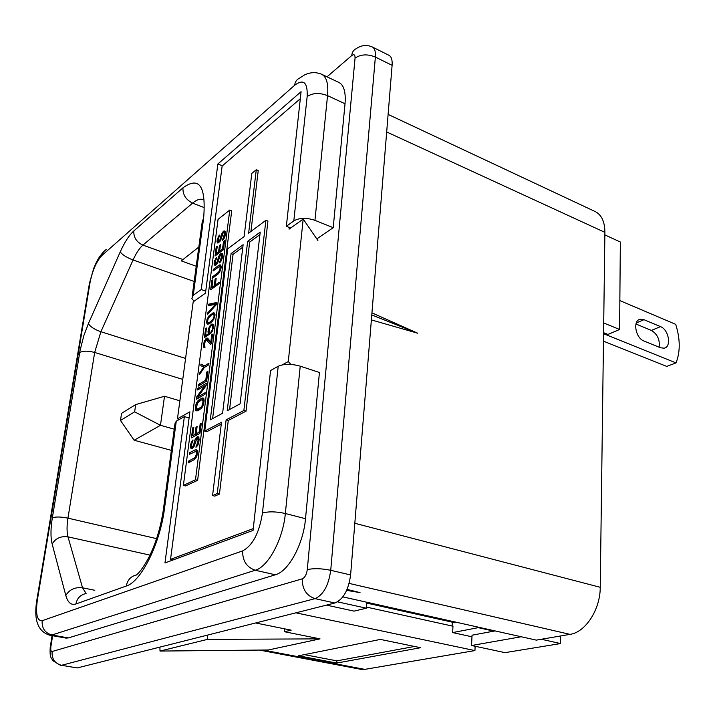 <?xml version="1.0" encoding="UTF-8"?>
<svg xmlns="http://www.w3.org/2000/svg" width="715" height="715" viewBox="0 0 715 715"><rect width="100%" height="100%" fill="white"/><g stroke="black" fill="none" stroke-linecap="round" stroke-linejoin="round"><path stroke-width="1.07" d="M106.24 249.455L103.416 251.868L101.977 255.416L294.651 85.255C295.098 81.876 296.654 79.553 299.326 78.275L304.402 75.021C310.328 72.108 316.119 71.884 321.786 74.342C326.612 76.934 328.534 84.03 327.542 95.631L314.949 220.345C306.529 217.53 299.478 217.718 293.811 220.908L286.358 226.289L290.701 227.996M316.218 238.032L317.371 238.488L317.263 239.561M314.949 220.345L333.217 227.683L317.371 238.488M68.336 637.923L51.909 634.983L49.612 635.17L65.995 638.102L68.336 637.923L275.355 574.788C288.538 571.446 303.401 544.195 305.511 518.697L319.435 372.488L300.229 366.169C291.38 363.721 284.043 363.747 278.207 366.25L270.574 370.513L253.074 530.414L164.968 562.955L184.372 416.613L189.091 417.971M333.217 227.683L345.023 103.755C345.935 92.217 343.924 85.13 338.981 82.484L321.786 74.342M346.659 590.349L360.038 592.619L347.079 589.383M604.863 234.913L620.343 242.01L619.61 329.481L607.947 334.45L603.585 332.69M603.71 322.983L619.61 329.481M388.111 114.409L595.22 211.569C601.583 214.84 604.81 221.766 604.899 232.357L600.243 587.301C600.323 609.529 585.469 632.31 570.016 634.366L536.295 640.122L342.843 596.891M493.824 631.139L478.237 627.654L478.264 627.153M207.323 635.152L207.475 639.371L160.008 651.07L159.901 647.102M452.345 622.193L452.139 626.018M163.44 509.089L174.96 423.763L176.274 421.153L184.372 416.613M371.782 314.949L417.748 333.235L371.952 312.875M371.38 319.918L417.748 333.235M198.69 248.025L197.93 247.748M475.135 646.271L474.93 650.587L364.775 669.374L361.075 669.356L259.438 650.069M198.824 247.05L181.261 260.895L196.223 266.266M286.358 226.289L301.087 91.672L217.878 163.958L201.228 289.557L205.732 291.13M217.878 163.958L222.392 165.809M201.228 289.557L193.238 295.304L191.87 298.53L194.033 301.265M207.475 639.371L320.043 638.87L268.322 649.98L160.008 651.07M284.74 628.851L284.463 631.72L291.193 630.156L255.63 622.971M320.043 638.87L284.463 631.72M366.446 607.08L452.979 626.206L452.64 632.587L478.237 627.654M366.813 602.253L366.357 608.197L354.041 611.119L326.46 605.113M366.357 608.197L337.578 601.851M471.972 636.788L452.64 632.587M474.93 650.587L295.858 612.827M414.494 646.458L336.863 660.866L304.349 654.636M336.685 663.073L298.539 655.798L380.398 639.416L420.554 647.71L336.685 663.073L336.863 660.866M327.014 76.818L351.709 55.582C352.102 52.186 353.603 49.88 356.213 48.665C361.406 45.099 366.795 44.545 372.381 47.02L388.996 55.305C391.427 56.655 392.464 59.997 392.106 65.342L350.609 574.967C348.518 590.072 343.28 599.411 334.879 602.995L77.274 667.935L61.544 665.308C54.805 663.44 51.659 658.837 52.115 651.499C50.89 651.526 50.497 649.837 50.917 646.432L52.633 635.707M171.368 450.37L134.161 440.243L120.486 420.465L121.559 413.333L135.698 404.583L164.513 396.262L179.876 400.802M120.486 420.465L134.626 411.84L135.698 404.583M134.161 440.243L160.473 425.3L134.626 411.84M174.228 429.179L160.473 425.3L164.513 396.262M659.132 347.195C660.025 339.723 657.443 334.137 651.374 330.419L635.957 324.002M660.597 347.794L664.146 348.178C671.769 347.034 668.793 329.597 660.517 326.63L643.983 319.685L640.157 319.265C632.48 320.49 635.519 338.088 643.956 341.001L660.597 347.794M603.469 341.171L666.755 366.42L676.015 362.907C680.403 351.771 680.296 338.919 675.702 324.342L619.851 300.586M676.015 362.907L603.567 333.708M218.942 235.718L217.146 239.784L217.029 241.893L217.825 243.073L220.792 239.909L223.134 232.92L224.144 232.598L224.456 233.93L222.499 240.41L224.233 238.175L225.279 235.11L225.279 231.267L224.036 230.874L223.152 231.562L221.534 234.163L219.791 240.222L218.379 241.304L218.236 238.721L219.308 236.549L219.505 235.056L218.942 235.718L219.398 235.887M218.138 237.005L218.817 237.264M217.485 238.408L218.245 238.694M217.146 239.784L218.048 240.124M216.985 241.027L218.924 241.759L218.96 242.439M217.029 241.893L218.808 242.555M217.253 242.617L218.129 242.948M224.144 232.598L225.529 233.117M224.403 233.072L225.484 233.474M224.456 233.93L225.386 234.279M224.197 235.941L225.002 236.236M223.893 237.076L224.59 237.344M223.259 238.247L224.001 238.524M222.687 238.908L223.518 239.212M224.036 230.874L225.314 231.356M223.152 231.562L225.091 232.304L224.716 232.813M222.374 232.616L223.152 232.911M221.534 234.163L222.267 234.44M221.051 235.432L221.847 235.736M220.712 236.817L221.623 237.166M220.515 238.318L221.284 238.604M220.247 239.203L220.962 239.471M219.791 240.222L220.479 240.481M219.228 240.875L220.086 241.205M218.87 241.152L219.88 241.527M218.379 241.304L219.639 241.777M219.666 251.188L220.506 244.646L219.434 245.459L218.593 251.993L216.288 253.718L217.262 246.21L216.207 247.015L215.036 256.024L223.411 249.741L224.573 240.642L223.491 241.464L222.526 249.035L219.666 251.188L220.881 251.635M222.526 249.035L223.455 249.374M219.434 245.459L220.354 245.799M218.593 251.993L219.809 252.44M216.288 253.718L217.503 254.174M216.207 247.015L217.119 247.345M223.491 241.464L224.421 241.813M216.055 257.981L214.25 262.056L214.134 264.201L214.929 265.435L216.323 264.639L217.905 262.325L220.265 255.3L221.275 255.005L221.587 256.381L219.612 262.897L221.364 260.689L222.41 257.615L222.419 253.691L221.176 253.244L220.283 253.914L218.656 256.497L216.904 262.602L215.483 263.656L215.34 261.02L216.422 258.848L216.618 257.337L216.055 257.981L216.52 258.151M215.251 259.268L215.948 259.518M214.589 260.671L215.367 260.948M214.25 262.056L215.17 262.396M214.089 263.317L216.046 264.032L216.082 264.809M214.134 264.201L216.002 264.872M214.357 264.943L215.295 265.292M221.275 255.005L222.669 255.514M221.534 255.496L222.624 255.899M221.587 256.381L222.517 256.721M221.328 258.41L222.142 258.705M221.015 259.563L221.722 259.822M220.381 260.725L221.141 261.002M219.809 261.377L220.667 261.69M221.176 253.244L222.419 253.709M220.283 253.914L222.24 254.638L221.82 255.201M219.496 254.951L220.318 255.255M218.656 256.497L219.407 256.774M218.173 257.775L218.978 258.07M217.825 259.17L218.754 259.509M217.637 260.689L218.415 260.975M217.36 261.583L218.084 261.851M216.904 262.602L217.61 262.861M216.341 263.254L217.217 263.576M215.984 263.513L217.029 263.898M215.483 263.656L216.806 264.139M213.302 269.385L213.106 270.896L219.299 266.588L220.041 267.204L219.961 269.126L218.584 272.209L212.31 276.991L212.114 278.519L218.567 273.613L220.694 269.743L221.15 266.159L220.336 264.907L218.817 265.337L213.302 269.385L214.563 269.832M219.773 266.704L221.167 267.213M220.041 267.204L221.132 267.607M220.086 268.098L221.015 268.438M219.961 269.126L220.774 269.421M219.648 270.279L220.39 270.547M219.183 271.307L219.907 271.566M218.584 272.209L219.398 272.504M217.834 272.987L218.781 273.327M212.31 276.991L213.597 277.447M219.675 264.925L220.872 265.363M218.817 265.337L220.783 266.052L219.845 266.731M215.304 285.044L216.162 278.367L215.09 279.145L214.232 285.803L211.917 287.457L212.918 279.788L211.855 280.548L210.657 289.745L219.067 283.775L219.264 282.228L215.304 285.044L216.627 285.508M215.09 279.145L216.019 279.476M214.232 285.803L215.555 286.268M211.917 287.457L213.24 287.913M211.855 280.548L212.775 280.879M208.789 304.152L208.583 305.698L215.465 304.286L207.645 312.956L207.439 314.52L216.413 304.581L216.681 302.49L208.789 304.152L210.719 305.26M215.465 304.286L216.395 304.608M207.645 312.956L208.566 313.268M216.538 303.634L210.773 304.831M208.655 322.751L207.457 321.875L208.262 318.238L211.828 314.636L213.83 314.484L214.098 316.227L213.285 318.693L210.952 321.455L208.655 322.751L210.094 323.234M213.83 314.484L215.018 314.895M214.089 315.029L215.009 315.342M214.098 316.227L214.813 316.468M213.749 317.666L214.384 317.88M213.285 318.693L213.946 318.917M212.069 320.472L212.82 320.722M210.952 321.455L211.908 321.777L213.91 318.997L215.027 314.153L213.553 312.75L214.518 313.081M209.692 322.295L210.889 322.697M213.553 312.75L209.066 315.789L206.564 321.285L207.332 324.11L209.343 323.734L211.899 321.786M213.043 312.857L214.741 313.438M212.176 313.206L214.178 313.885L213.472 314.368M214.822 313.626L214.178 313.885M210.559 314.296L211.738 314.698M209.629 315.163L210.576 315.485M209.066 315.789L209.906 316.075M208.28 316.799L209.066 317.058M207.645 317.943L208.315 318.166M206.948 319.605L207.663 319.846M206.564 321.285L207.457 321.589M206.537 322.733L208.753 323.958M208.548 322.715L208.539 323.403M206.903 323.681L208.199 324.118M211.774 324.038L210.085 325.647L208.557 328.587L208.002 331.599L208.378 333.771L205.518 335.639L206.501 328.015L205.616 328.605L204.454 337.543L209.111 334.504L209.424 328.257L211.425 325.477L213.624 326.424L213.24 324.279L211.774 324.038L213.347 324.565M211.935 325.388L212.409 325.557M212.668 326.112L212.721 327.05L213.517 327.318M212.721 327.05L212.516 328.641L213.222 328.873M212.516 328.641L212.194 329.821L212.838 330.035M212.194 329.821L211.729 330.848L212.4 331.072M211.729 330.848L210.943 331.858L211.738 332.118M210.943 331.858L210.737 333.449L212.355 331.17L213.624 326.451M211.05 324.521L213.061 325.191L212.686 325.638M210.085 325.647L210.889 325.915M209.263 326.907L209.942 327.139M208.557 328.587L209.272 328.82M208.208 330.017L208.995 330.276M208.002 331.599L208.941 331.912M208.011 332.806L209.272 333.217M208.378 333.771L209.173 334.03M205.518 335.639L206.742 336.05M205.616 328.605L206.394 328.864M211.738 334.745L210.782 342.208L207.654 338.124L206.143 338.374L204.052 341.913L203.686 347.24L204.946 347.651L204.526 343.298L206.295 339.732L210.505 344.353L211.417 343.772L212.641 334.155L211.738 334.745L212.534 335.013M210.782 342.208L211.586 342.476M206.501 338.141L208.065 338.651M206.143 338.374L208.154 339.035L207.314 339.92M205.393 339.107L207.404 339.759M204.544 340.626L205.312 340.876M204.052 341.913L204.803 342.154M203.668 343.611L204.445 343.87M203.525 344.666L204.392 344.952M203.462 346.409L205.035 346.918M203.686 347.24L204.946 347.651M206.948 339.795L208.959 340.456L211.434 343.611M203.757 367.09L199.896 372.676L199.682 374.285L204.374 367.456L208.735 364.793L208.941 363.166L204.579 365.839L201.004 364.087L200.799 365.696L204.561 367.34M200.799 365.696L204.74 367.233M199.896 372.676L200.629 372.899M204.579 365.839L206.188 366.348M202.989 365.061L202.828 366.33M206.805 371.97L205.768 380.148L198.35 384.545L198.144 386.171L206.653 381.131L207.904 371.308L206.805 371.97L207.779 372.274M205.768 380.148L206.742 380.443M198.35 384.545L200.021 385.054M197.733 396.968L206.054 385.796L206.376 383.32L197.858 388.334L197.644 389.97L204.883 385.725L196.768 396.771L196.446 399.229L204.973 394.322L205.178 392.669L197.733 396.968L199.467 397.486M197.858 388.334L199.548 388.853M206.117 385.314L205.241 385.832M204.883 385.725L205.884 386.029M196.768 396.771L198.815 397.388L198.743 397.898M202.98 400.579L204.124 400.918L203.891 398.773L203.301 398.094L201.764 398.201L203.829 398.818L202.256 399.721L203.024 401.58L202.417 405.003L201.326 406.898L197.832 409.114L196.428 408.372L197.456 402.947L201.55 399.855L204.124 400.275M202.72 399.953L204.124 400.373M203.024 401.58L204.007 401.866M202.738 403.787L203.623 404.055M202.417 405.003L203.257 405.244M201.943 406.04L202.792 406.29M201.326 406.898L202.274 407.184M200.558 407.586L201.737 407.934M197.832 409.114L199.637 409.641M197.152 409.239L199.297 409.838M201.764 398.201L198.109 400.552L196.455 403.019L195.597 405.789L195.526 410.151L197.599 410.776L201.29 408.462L203.48 404.654L204.124 400.954M195.311 409.257L197.367 409.856L197.59 410.759L196.107 410.848L195.526 410.151M202.64 397.96L203.373 398.175M199.038 399.765L200.799 400.284M198.109 400.552L199.565 400.99M197.313 401.508L198.368 401.83M196.455 403.019L197.313 403.278M195.955 404.315L196.831 404.583M195.597 405.789L196.553 406.075M195.311 407.988L196.419 408.31M197.367 409.311L197.367 409.856M196.178 433.808L197.108 426.533L196.017 427.114L195.079 434.38L192.728 435.632L193.81 427.266L192.728 427.856L191.432 437.875L199.986 433.362L201.281 423.244L200.182 423.834L199.101 432.253L196.178 433.808L198.109 434.354M199.101 432.253L200.093 432.539M196.017 427.114L197 427.4M195.079 434.38L197.018 434.926M197.277 434.112L197.179 434.845M192.728 435.632L194.659 436.168M192.728 427.856L193.702 428.133M193.837 435.935L193.738 436.659M200.182 423.834L201.165 424.12M192.433 440.476L190.556 444.587L190.413 447.018L191.2 448.707L193.381 447.59L194.257 446.089L196.732 438.751L197.76 438.742L198.055 440.44L196.777 445.061L197.778 445.338L198.868 442.129L198.931 437.607L197.68 436.677L196.768 437.16L195.088 439.609L193.238 446.089L191.781 446.83L191.674 443.747L192.8 441.593L193.014 439.904L192.433 440.476L192.925 440.61M191.602 441.691L192.505 441.942M190.923 443.094L191.799 443.336M190.556 444.587L191.531 444.855M190.378 445.99L191.584 446.321M190.413 447.018L192.496 447.59L192.639 448.225M192.478 447.027L192.496 447.59M190.628 447.956L192.29 448.412M197.277 438.465L199.154 438.992M197.76 438.742L199.154 439.135M198.019 439.403L199.163 439.725M198.055 440.44L199.056 440.717M197.769 442.701L198.672 442.951M197.438 443.926L198.278 444.158M196.777 445.061L196.187 445.624L197.313 445.937M196.187 445.624L195.973 447.322L197.769 445.347M197.68 436.677L198.35 436.874M196.768 437.16L198.85 437.75L198.055 438.688M195.964 438.107L197.269 438.474M195.088 439.609L195.99 439.868M194.578 440.923L195.49 441.182M194.212 442.424L195.204 442.701M193.997 444.113L194.873 444.364M193.702 445.052L194.56 445.293M193.238 446.089L194.114 446.33M192.657 446.652L193.747 446.955M192.29 446.839L193.604 447.197M191.781 446.83L193.542 447.322M197.143 450.495L195.043 451.558M189.502 452.729L189.278 454.418L195.615 451.487L196.348 452.443L196.241 454.624L194.811 457.743L188.403 461.193L188.179 462.891L194.775 459.361L196.983 455.589L197.492 451.603L196.679 449.887L195.132 449.869L189.502 452.729L191.531 453.283M195.615 451.487L197.492 451.996M196.089 451.773L197.492 452.157M196.348 452.443L197.492 452.756M196.384 453.489L197.385 453.766M196.241 454.624L197.152 454.874M195.91 455.857L196.786 456.099M195.436 456.894L196.339 457.144M194.811 457.743L195.821 458.02M194.042 458.395L195.311 458.735M188.403 461.193L190.485 461.756M195.132 449.869L197.081 450.405M195.481 479.765L229.783 210.04L218.066 219.353L183.389 485.414L195.481 479.765L197.617 480.319L231.723 210.8L229.783 210.04M197.617 480.319L185.498 485.95L183.389 485.414M221.275 424.129L206.841 431.69L204.74 431.091L221.498 422.27L212.57 495.558L217.244 493.52L226.128 419.839L243.869 410.499L265.9 220.283L248.632 233.188L256.283 169.741L251.814 173.405L244.119 236.558L227.763 248.784L204.74 431.091M212.57 495.558L214.759 496.121L219.442 494.092L228.273 420.465L246.049 411.152L243.869 410.499M228.273 420.465L226.128 419.839M246.049 411.152L267.937 221.078L265.9 220.283M212.614 418.597L233.063 254.326L231.079 253.593L243.127 244.7L222.597 413.234L210.282 419.857L231.079 253.593M233.063 254.326L242.832 247.149M229.587 409.481L249.66 242.135L259.929 234.583M247.649 241.366L260.224 232.089L240.106 403.832L227.218 410.75L247.649 241.366L249.66 242.135M250.938 231.463L258.24 170.554L256.283 169.741M219.442 494.092L217.244 493.52M300.318 98.697L222.151 166.014L205.473 293.141L193.184 301.864L177.454 418.829L179.42 419.392M253.271 528.608L170.536 559.345L189.895 411.813L177.454 418.829M290.835 364.418L288.288 361.54L282.345 364.847M317.898 240.49L303.187 219.058L288.288 361.54M303.187 219.058L289.066 229.175L289.253 227.433M456.849 622.372L454.901 622.765L366.75 603.102M173.164 559.934L170.536 559.345M560.703 635.957L560.524 643.563L541.353 639.255M560.524 643.563L505.04 652.643L471.551 645.502L472.043 635.197L495.066 630.907M471.551 645.502L521.235 636.752M345.023 103.755L327.542 95.631C319.48 92.539 312.678 92.852 307.155 96.57L293.811 220.908M278.207 366.25L262.45 513.066C259.295 532.907 252.69 545.509 242.653 550.89L42.176 620.692C37.082 621.04 35.473 614.176 37.35 600.091L90.036 282.604C92.503 270.333 96.48 261.27 101.977 255.416M300.229 366.169L285.348 513.513C276.07 511.466 268.438 511.323 262.45 513.066M294.651 85.255C303.607 78.614 307.772 82.386 307.155 96.57M36.787 600.403L89.214 284.74L90.036 282.604M49.612 635.17C38.047 631.568 33.739 620.218 36.671 601.136L37.35 600.091M275.355 574.788L255.255 570.239L51.909 634.983C44.929 632.963 41.684 628.199 42.176 620.692M305.511 518.697L285.348 513.513C283.069 539.226 268.241 566.78 255.255 570.239C246.657 567.281 242.456 560.828 242.653 550.89M176.274 421.153L164.522 508.365L163.243 510.51C160.562 527.813 155.816 543.355 148.997 557.128C140.623 572.545 137.253 573.966 136.467 574.985C130.854 576.272 127.458 579.954 126.278 586.032L75.897 603.978C77.068 598.321 80.33 594.88 85.657 593.638M164.522 508.365C160.124 543.775 141.096 581.751 126.278 586.032M600.243 587.301L354.819 523.273M570.016 634.366L349.135 583.404M604.899 232.357L386.681 131.971M263.031 650.033L364.775 669.374M86.113 593.468L82.538 587.802L67.996 536.849C66.754 532.175 66.736 525.945 67.952 518.161L94.666 352.468L100.895 331.724L185.578 358.447M75.897 603.978C71.151 605.435 67.791 602.602 65.807 595.479L52.159 544.017C50.533 537.412 50.586 528.689 52.338 517.839L80.062 350.52L83.798 335.764L88.401 323.609C90.224 326.71 94.389 329.418 100.895 331.724L133.079 259.965L194.176 281.46M79.705 352.558C82.994 350.752 87.981 350.716 94.666 352.468L182.754 379.397M52.338 517.839C55.681 516.623 60.882 516.739 67.952 518.161L156.603 538.636M52.159 544.017C55.582 538.297 60.855 535.91 67.996 536.849L149.989 555.117M65.807 595.479C69.453 589.518 75.021 586.952 82.538 587.802L94.809 590.277M88.401 323.609L120.245 251.868C122.229 254.737 126.51 257.436 133.079 259.965C136.216 253.065 139.497 248.114 142.911 245.111L182.852 259.491M120.245 251.868C124.58 242.206 129.111 235.235 133.83 230.936C133.517 237.434 136.547 242.162 142.911 245.111L192.612 203.105L203.319 207.252M133.83 230.936L182.951 187.822C182.7 194.712 185.918 199.807 192.612 203.105C196.697 199.673 200.263 198.511 203.31 199.619M182.951 187.822C199.262 176.033 206.161 186.097 203.65 218.021L202.256 221.605L192.156 296.412M203.65 218.021L193.238 295.304M372.381 47.02C374.767 48.343 375.759 51.695 375.375 57.057L392.106 65.342M351.709 55.582C354.041 53.902 355.158 54.751 355.06 58.112L307.28 569.632C306.565 574.538 304.885 577.622 302.239 578.855L52.115 651.499M307.28 569.632C313.644 568.193 321.464 568.416 330.732 570.293L375.375 57.057C367.546 53.875 360.771 54.233 355.06 58.112M334.879 602.995L315.029 598.634C323.323 594.978 328.56 585.531 330.732 570.293L350.609 574.967M77.274 667.935L61.544 665.308L315.029 598.634C306.44 595.711 302.177 589.115 302.239 578.855M60.552 665.361L52.821 660.687C51.149 657.031 49.648 658.318 50.202 647.298L50.917 646.432M660.517 326.63L651.374 330.419M643.983 319.685L636.296 322.957M89.455 283.283L93.772 268.152L96.48 262.11C98.312 258.982 97.615 259.018 103.237 252.118M50.3 646.709L52.079 635.608M638.647 319.909L640.157 319.265"/></g></svg>
